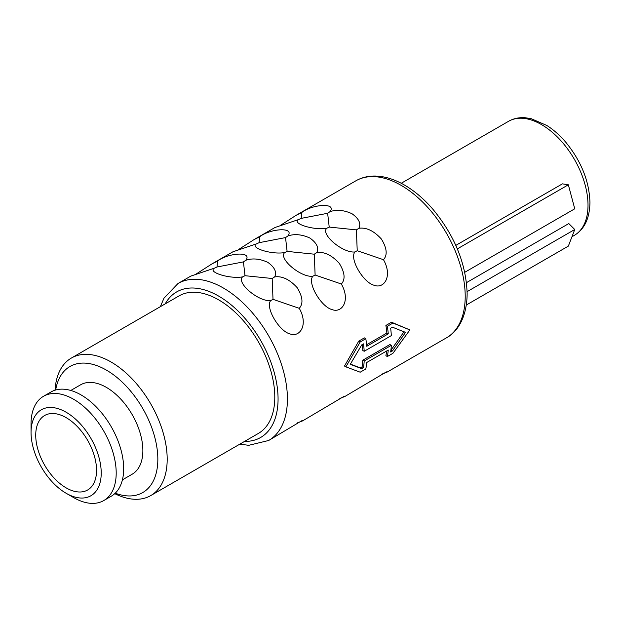 <?xml version="1.0" encoding="UTF-8"?>
<svg xmlns="http://www.w3.org/2000/svg" width="621" height="621" viewBox="0 0 621 621"><rect width="100%" height="100%" fill="white"/><g stroke="black" fill="none" stroke-linecap="round" stroke-linejoin="round"><path stroke-width="0.93" d="M96.55 470.307A43.004 24.832 -120 0 0 77.772 427.031A43.004 24.832 -120 0 0 44.634 415.503A43.004 24.832 -120 0 0 35.731 435.189A43.004 24.832 60 0 0 54.501 478.473A43.004 24.832 60 0 0 87.639 489.992A43.004 24.832 60 0 0 96.55 470.307M101.223 473.008A49.626 28.651 60 0 1 66.136 493.268A49.626 28.651 60 0 1 31.05 432.488A49.626 28.651 60 0 1 66.136 412.235A49.626 28.651 60 0 1 101.223 473.008M43.517 396.283A60.206 34.76 60 0 1 89.913 412.414A60.206 34.76 60 0 1 116.197 473.008A60.206 34.76 60 0 1 103.73 500.573L111.213 496.249A60.206 34.76 60 0 0 123.68 468.684A60.206 34.76 -120 0 0 97.404 408.098A60.206 34.76 -120 0 0 51.007 391.967L43.517 396.283A60.206 34.76 60 0 0 31.05 423.848L31.05 432.488M103.73 500.573A60.206 34.76 60 0 1 73.62 497.584L66.136 493.268M122.415 479.847L132.172 474.211A51.605 29.792 60 0 0 142.861 450.59A51.605 29.792 -120 0 0 120.334 398.651A51.605 29.792 -120 0 0 80.567 384.826L70.81 390.462M55.68 389.996A72.781 42.018 60 0 1 110.833 372.895A72.781 42.018 60 0 1 157.835 459.23A72.781 42.018 60 0 1 115.258 493.183M55.036 390.19A79.395 45.838 60 0 1 71.353 358.061A79.395 45.838 60 0 1 132.537 379.33A79.395 45.838 60 0 1 167.189 459.23A79.395 45.838 60 0 1 150.748 495.581A79.395 45.838 60 0 1 114.761 493.648M71.353 358.061L178.957 295.938A79.395 45.838 -120 0 1 240.141 317.207A79.395 45.838 -120 0 1 274.793 397.106A79.395 45.838 60 0 1 258.352 433.45L150.748 495.581M344.5 366.048L358.759 341.123L360.196 341.954L345.905 366.856L344.5 366.048M366.607 344.733L386.86 333.042L388.272 333.857L366.755 346.277A92.63 53.476 -120 0 0 365.808 338.709L364.372 337.886L358.759 341.123M386.86 333.042A90.643 52.335 -120 0 0 385.897 325.458L387.325 326.289A92.63 53.476 -120 0 1 388.272 333.857M386.666 350.989A90.643 52.335 -120 0 1 385.897 355.709L387.325 356.539L392.946 353.295L409.876 329.922L391.509 322.221L385.897 325.458M160.35 306.681L163.975 298.181L178.01 283.494L190.841 276.089L214.493 268.132C206.909 272.114 229.995 279.248 242.594 276.865C235.996 282.811 258.709 301.985 270.694 300.58C265.035 307.356 279.085 331.234 289.914 333.881C299.896 337.824 308.637 324.791 299.26 308.319C303.452 303.653 302.745 296.753 297.141 287.616C289.58 279.396 282.074 275.825 274.629 276.912C277.036 272.2 274.746 267.34 267.767 262.326C259.795 258.701 252.468 258.01 245.792 260.269C252.84 251 227.822 252.871 217.536 261.138L211.963 263.894L196.422 273.845M211.963 263.894L232.953 251.777L256.605 243.82C249.021 247.81 272.099 254.936 284.697 252.553C278.099 258.499 300.812 277.672 312.798 276.267C307.139 283.044 321.189 306.929 332.025 309.569C342 313.52 350.741 300.486 341.364 284.014C345.555 279.349 344.849 272.44 339.252 263.304C331.684 255.084 324.185 251.513 316.733 252.607C319.14 247.895 316.857 243.036 309.871 238.022C301.899 234.389 294.579 233.706 287.896 235.957C294.944 226.688 269.925 228.559 259.64 236.826L254.067 239.59L238.534 249.533M254.067 239.582L275.056 227.465L298.709 219.516C291.125 223.498 314.203 230.624 326.801 228.249C320.203 234.195 342.916 253.368 354.901 251.955C349.243 258.732 363.293 282.617 374.129 285.264C384.104 289.207 392.852 276.174 383.475 259.702C387.659 255.037 386.953 248.136 381.356 238.992C373.795 230.771 366.289 227.208 358.837 228.295C361.243 223.583 358.961 218.724 351.975 213.709C344.003 210.084 336.683 209.393 330.007 211.645C337.048 202.376 312.029 204.247 301.744 212.522L296.17 215.277L280.638 225.229M390.888 350.19L392.433 350.943L405.513 332.445L392.433 327.174L390.648 328.199A92.63 53.476 -120 0 1 391.323 335.619L364.185 351.284L362.78 350.469A90.643 52.335 -120 0 0 362.276 344.577M245.792 260.269L243.432 261.899L216.993 266.991L217.536 261.138M274.629 276.912L272.177 278.495L245 275.701L243.432 261.899M299.26 308.319L273.015 299.338L272.177 278.495M273.015 299.338L270.694 300.58M245 275.701L242.594 276.865M216.993 266.991L214.493 268.132M287.896 235.957L285.536 237.587L259.097 242.687L259.64 236.826M316.733 252.607L314.28 254.191L287.104 251.389L285.536 237.587M341.364 284.014L315.119 275.025L314.28 254.191M315.119 275.025L312.798 276.267M287.104 251.389L284.697 252.553M259.097 242.687L256.605 243.82M330.007 211.645L327.64 213.282L301.201 218.375L301.744 212.522M358.837 228.295L356.392 229.879L329.215 227.076L327.64 213.282M383.475 259.702L357.222 250.721L356.392 229.879M357.222 250.721L354.901 251.955M329.215 227.076L326.801 228.249M301.201 218.375L298.709 219.516M409.876 329.922L392.946 323.044L387.325 326.289M391.509 322.221L392.946 323.044M297.715 422.722L302.598 420.891L302.21 420.487L268.652 440.491A90.643 52.335 60 0 0 287.422 399A90.643 52.335 60 0 0 247.857 307.783A90.643 52.335 60 0 0 178.01 283.494M339.827 398.418L344.709 396.586L344.313 396.182L302.598 420.891M381.931 374.106L386.813 372.274L386.425 371.87L344.709 396.586M392.433 350.943L390.648 351.975A92.63 53.476 -120 0 0 391.323 345.338L389.918 344.531L362.78 360.196A90.643 52.335 -120 0 1 362.09 366.817L360.304 367.849L350.407 364.123M391.005 350.12L404.108 331.637M387.325 356.539A92.63 53.476 -120 0 0 388.272 350.065L366.755 362.485A92.63 53.476 -120 0 1 365.808 368.967L360.196 372.204L345.905 366.856M365.808 338.709L360.196 341.954M362.09 366.817L363.51 367.64L361.725 368.664L350.275 364.333L361.725 344.896L363.51 343.871A92.63 53.476 -120 0 1 364.185 351.284M391.323 345.338L364.185 361.003A92.63 53.476 -120 0 1 363.51 367.64M360.304 367.849L361.725 368.664M362.78 360.196L364.185 361.003M466.324 305.012L568.347 246.118L574.751 229.506L568.797 223.568L466.48 282.648M467.116 291.645L574.751 229.506M457.328 248.889L568.347 184.794L562.401 183.855L455.814 245.388M464.749 272.301L574.751 208.796L568.347 184.794M165.202 303.879A84.029 48.516 60 0 1 231.959 305.516A84.029 48.516 60 0 1 278.068 399A84.029 48.516 60 0 1 244.596 441.399M296.17 215.277L355.786 180.858A90.643 52.335 60 0 1 425.641 205.14A90.643 52.335 60 0 1 465.207 296.357A90.643 52.335 60 0 1 446.429 337.855L386.813 372.274M401.236 183.273L508.545 121.312A65.834 38.005 60 0 1 559.273 138.949A65.834 38.005 60 0 1 588.009 205.202A65.834 38.005 60 0 1 574.378 235.336L571.964 236.733M355.786 180.858C361.725 177.474 368.331 175.867 375.612 176.046L383.631 176.931C390.741 178.336 397.906 181.161 405.125 185.431C414.983 191.291 424.236 199.225 432.884 209.23C454.758 235.739 466.177 263.878 467.139 293.655C466.938 317.533 457.304 332.064 446.429 337.855M508.545 121.312C513.551 118.471 519.125 117.284 525.281 117.749L531.219 118.689L546.752 125.442C553.606 129.758 560.01 135.432 565.964 142.457C581.303 161.351 589.298 181.363 589.95 202.5C589.655 218.336 584.47 229.281 574.378 235.336M239.745 444.194L248.788 445.304L268.652 440.491"/></g></svg>
